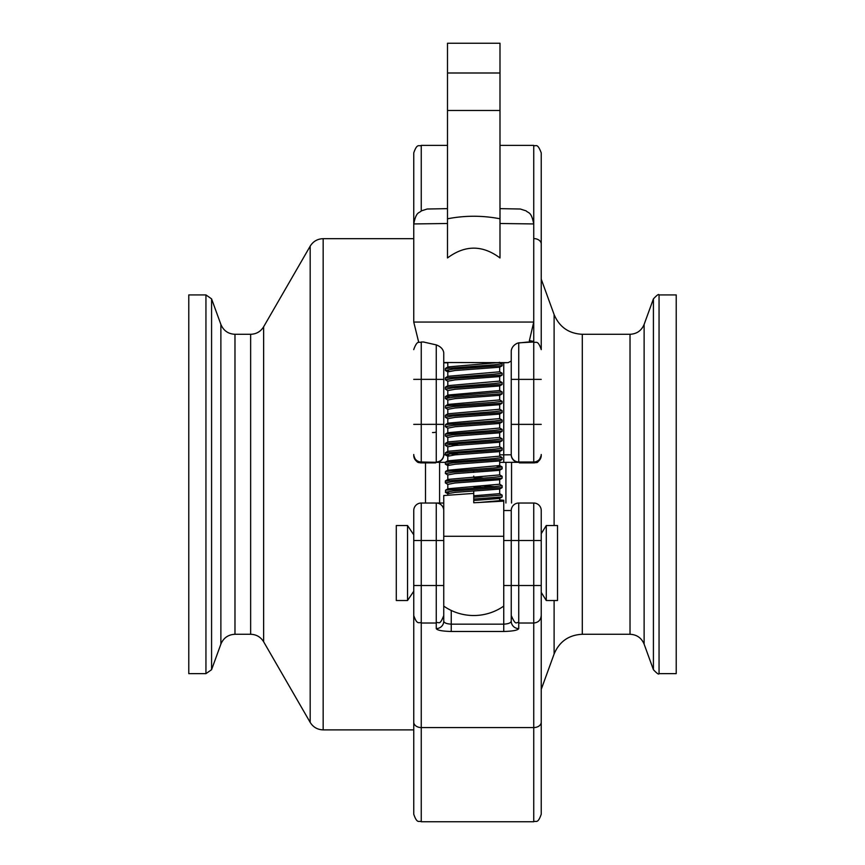 <?xml version="1.0" encoding="UTF-8"?>
<svg xmlns="http://www.w3.org/2000/svg" width="865" height="865" viewBox="0 0 865 865"><rect width="100%" height="100%" fill="white"/><g stroke="black" fill="none" stroke-linecap="round" stroke-linejoin="round"><path stroke-width="1.3" d="M499.548 493.537L502.068 495.061L473.75 497.17M502.078 496.943L473.75 499.051M499.624 484.173L502.143 485.687L494.391 486.66L445.54 490.174L445.54 492.423L449.011 493.126M482.519 485.914L494.812 486.627M502.122 487.492L453.39 490.942L445.378 492.25M499.613 474.809L502.143 476.312L494.25 477.285L445.378 481.102M502.122 476.377L502.046 478.291L453.26 481.578L445.334 482.875L447.929 484.465M496.824 466.149L502.078 466.938L494.293 467.911L445.551 471.457L445.378 473.501M502.078 468.819L453.249 472.204L445.41 473.501L448.005 475.123M499.581 456.039L502.111 457.563L494.412 458.536L445.41 462.256M502.122 459.38L453.379 462.818L445.389 464.127L449 465.002M499.635 446.686L502.165 448.189L494.326 449.162L445.378 452.946M449.541 453.822L458.515 454.579M502.122 450.038L453.292 453.455L445.324 454.752L449.054 455.639M499.57 437.312L502.1 438.825L494.25 439.798L445.378 443.594M449.508 444.437L458.536 445.205M502.078 440.696L453.238 444.08L445.399 445.378L447.994 447M499.548 427.926L502.078 429.44L494.369 430.413L445.421 434.133M502.122 431.278L453.368 434.695L445.399 436.003L448.005 437.604M499.624 418.552L502.143 420.076L494.391 421.039L445.54 424.564L445.378 426.532M502.122 421.893L453.314 425.331L445.324 426.629L447.929 428.218M499.613 409.199L502.143 410.702L494.25 411.675L445.378 415.481M502.078 412.573L453.228 415.957L445.389 417.265L447.983 418.876M499.548 399.814L502.078 401.328L494.293 402.301L445.551 405.836L445.378 407.891M502.122 401.328L502.035 403.285L453.357 406.572L445.41 407.891L448.016 409.491M499.581 390.429L502.111 391.953L445.572 396.44L449.508 397.576M502.122 393.77L453.336 397.208L445.334 398.516L447.94 400.095M499.635 381.065L502.165 382.579L494.315 383.552L445.378 387.325M502.078 384.449L453.228 387.834L445.378 389.142L447.973 390.753M499.57 371.69L502.1 373.204L494.25 374.177L445.378 377.973M502.1 375.075L453.336 378.459L445.421 379.767L448.027 381.368M499.548 362.305L502.078 363.83L494.369 364.803L445.421 368.512M502.122 365.636L453.357 369.085L445.345 370.393L449.032 371.269M501.992 497.029L499.548 498.456L473.75 500.478L473.75 502.76L473.75 493.407L443.777 495.537L443.713 496.488M499.689 498.37L499.689 500.684L478.388 502.554M473.75 486.844L482.519 487.341M502.078 487.655L499.624 489.071L455.098 492.369L447.811 493.656L447.811 494.985M499.646 493.656L473.75 495.786M473.728 477.469L482.508 477.967M502.046 478.291L499.602 479.718L454.99 482.994L447.811 484.378M499.689 484.216L447.983 488.757L449.054 489.493M501.992 468.917L499.548 470.333L454.968 473.62L447.843 474.907M499.689 470.257L499.711 474.907L447.919 479.415L449.054 480.118M502.057 459.531L499.613 460.948L455.098 464.246L447.821 465.532L447.811 470.225L449 470.755M499.646 465.532L447.821 470.225M502.057 450.168L499.613 451.595L455.012 454.871L447.811 456.255M499.667 456.158L447.843 460.85M501.992 440.793L499.548 442.21L454.958 445.497L447.832 446.783M499.689 446.718L447.94 451.281L445.497 452.698M502.046 431.408L499.602 432.824L455.087 436.122L447.832 437.409M499.667 437.409L447.951 441.918L445.507 443.345M502.068 422.044L499.624 423.461L455.033 426.748L447.811 428.132M499.646 428.034L447.843 432.727M501.992 412.681L499.548 414.097L454.947 417.384L447.821 418.671L447.811 423.245M499.689 418.595L447.983 423.147L449.054 423.872M496.802 403.987L499.678 404.604M502.035 403.285L499.592 404.701L455.066 407.999L447.843 409.296M499.689 409.253L447.929 413.794L445.475 415.211M502.078 393.921L499.635 395.337L455.055 398.624L447.811 399.998M499.646 399.922L447.994 404.42L445.551 405.836M502.003 384.557L499.559 385.974L454.947 389.261L447.811 390.58M499.689 385.898L499.689 390.548L448.016 395.024L445.572 396.44M502.024 375.161L499.57 376.589L455.055 379.876L447.843 381.173M499.689 381.097L447.94 385.66L445.497 387.077M502.089 365.798L499.635 367.214L455.077 370.501L447.811 371.864M499.667 371.799L447.951 376.307L445.507 377.724M447.8 362.467L447.811 367.041M499.635 362.467L448.027 366.911L445.583 368.328M447.843 367.106L449 367.636M676.225 294.922L676.225 673.64L659.054 673.64L659.054 294.922L676.225 294.922M188.775 484.281L188.775 294.922L205.946 294.922L205.946 673.64L188.775 673.64L188.775 484.281M473.75 477.037L473.75 476.085M473.75 472.355L473.75 470.928M473.75 492.953L473.75 491.525M443.745 606.106A52.495 52.495 0 0 0 503.744 606.106L503.744 536.841M533.737 821.75L421.255 821.75L421.255 623.016C419.006 621.578 417.287 625.741 413.751 615.523L413.751 510.523A7.504 7.504 0 0 1 421.255 503.03L436.252 503.03L436.252 628.596C437.085 630.261 442.091 631.223 451.249 631.482L503.744 631.482C512.902 631.223 517.897 630.261 518.74 628.596L518.74 503.03A7.504 7.504 0 0 0 511.247 510.523A7.504 7.504 0 0 1 518.74 503.03L533.737 503.03L533.737 821.75C535.965 820.312 537.673 824.507 541.241 814.246L541.241 510.523A7.504 7.504 0 0 0 533.737 503.03A7.504 7.504 0 0 1 541.241 510.523A7.504 7.504 0 0 0 533.737 503.03M546.28 600.515L557.525 600.515L557.525 525.531L546.28 525.531L546.28 600.515L541.241 592.384L541.241 722.167A7.504 5.406 180 0 1 533.737 727.573L421.255 727.573A7.504 5.406 -0 0 1 413.751 722.167L413.751 814.246C417.319 824.507 419.028 820.312 421.255 821.75M541.241 814.246L541.241 689.373L554.108 654.005L554.108 600.515M541.241 587.897L541.241 585.519L511.247 585.519L511.247 615.512C516.437 627.503 516.34 620.778 518.74 623.016L533.737 623.016C538.3 622.573 540.798 620.075 541.241 615.523M413.751 615.426L413.751 722.167M413.751 754.258L413.751 591.249L407.534 600.515L396.289 600.515L396.289 525.531L407.534 525.531L407.534 600.515M421.255 503.03A7.504 7.504 0 0 0 413.751 510.523A7.504 7.504 0 0 1 421.255 503.03L421.255 540.528L443.745 540.528L443.745 510.523L443.745 538.646M511.247 615.426L511.247 621.211C510.826 622.908 508.328 623.892 503.744 624.162L451.249 624.162C446.664 623.881 444.167 622.908 443.745 621.211L443.745 540.528M503.744 538.646L503.744 510.523L511.247 510.523L511.247 585.519L503.744 585.519M443.745 510.523A7.504 7.504 0 0 0 436.252 503.03L443.745 503.03L436.252 503.03A7.504 7.504 0 0 1 443.745 510.523A7.504 7.504 0 0 0 436.252 503.03A7.504 7.504 0 0 1 443.745 510.523L443.745 495.537M436.252 628.596A7.504 7.385 -0 0 0 443.745 621.211M511.247 621.211A7.504 7.385 -0 0 0 518.74 628.596M511.247 510.523A7.504 7.504 0 0 1 518.74 503.03L519.4 503.03M447.811 362.835L443.745 362.792L443.745 454.493L443.745 379.378L421.255 379.346L421.255 341.999C419.287 343.405 417.568 339.058 413.751 349.503L413.751 349.633M421.255 210.952L421.255 145.385C419.028 146.823 417.319 142.638 413.751 152.889L413.751 244.017M435.117 462.861A7.504 7.05 -90.7 0 1 435.03 462.872A7.504 7.05 -90.7 0 1 434.944 462.872L421.255 462.872C419.46 461.802 417.017 465.175 413.751 455.368A7.504 7.504 -0 0 0 421.255 462.872L421.255 379.346L413.751 379.378M421.255 461.996A7.504 7.504 -0 0 1 413.751 454.493A7.504 7.504 -0 0 0 421.255 461.996L436.252 462.31A7.504 7.504 -0 0 0 443.745 454.806L443.745 454.493A7.504 7.504 180 0 1 436.252 461.996L436.252 424.337L413.751 424.369M541.241 349.633L541.241 152.889C537.187 142.141 535.803 146.953 533.737 145.385L533.737 341.459M541.241 212.887L541.241 349.514C537.673 339.253 535.965 343.448 533.737 341.999L533.737 462.872L520.049 462.872A7.504 7.05 90.7 0 1 519.962 462.872A7.504 7.05 90.7 0 1 519.876 462.861M541.241 455.368L541.241 455.368A7.504 7.504 180 0 1 533.737 462.872C536.441 460.688 536.754 466.83 541.241 455.368A7.504 7.504 180 0 1 533.737 462.872L519.314 462.861A7.504 7.05 -89.3 0 0 519.4 462.861M533.737 342.118L533.705 341.448L529.704 340.68M541.241 454.493A7.504 7.504 180 0 1 533.737 461.996L518.74 461.996L518.74 342.973L527.888 342.021M520.168 342.756L517.465 343.167C513.886 344.821 511.81 347.341 511.247 350.714L511.247 454.806L511.247 361.029L508.155 362.651L443.745 362.511L443.745 352.628C443.107 349.082 440.609 346.497 436.252 344.886L423.504 342.021M518.74 461.996A7.504 7.504 -0 0 1 511.247 454.493A7.504 7.504 -0 0 0 518.74 461.996L518.74 462.31A7.504 7.504 -0 0 1 511.247 454.806L499.689 454.839M435.592 462.861A7.504 7.05 89.3 0 0 435.679 462.861L421.255 462.872M434.9 462.872L435.679 462.861A7.504 7.05 89.3 0 0 435.765 462.861M533.737 341.999L518.816 342.832M517.465 343.167L518.74 342.973A3.752 1.914 82.1 0 0 518.362 342.897M503.744 606.106L503.744 500.262L499.689 499.916M503.711 501.127L473.75 502.76M418.746 342.432L413.751 322.061L413.751 223.938L447.497 223.494L447.497 257.954C465.024 244.892 482.519 244.892 499.992 257.954L499.992 43.25L447.497 43.25L447.497 257.954M443.745 379.378L443.745 352.628M413.751 223.938C416.227 211.276 419.093 213.363 421.374 210.876L427.169 209.016L447.497 208.638L447.497 223.494M500.002 218.78C482.465 215.407 464.97 215.407 447.497 218.802M500.457 362.824L508.155 362.651M205.946 673.64L211.579 669.694L211.579 298.868L205.946 294.922M211.579 298.868L220.878 324.429L220.878 644.133L211.579 669.694M220.878 644.133C223.516 637.894 228.209 634.607 234.977 634.272L234.977 334.29C228.209 333.955 223.516 330.668 220.878 324.429M234.977 334.29L250.645 334.29L250.645 634.272L234.977 634.272M263.63 484.281L263.63 326.797L310.178 246.179L310.178 722.383L263.63 641.765L263.63 484.281M413.751 729.887L323.164 729.887L323.164 238.675C317.498 238.859 313.173 241.367 310.178 246.179M425.493 462.872L425.493 503.03M439.593 503.03L439.593 462.84M503.744 540.528L541.241 540.528M443.745 615.523C439.431 626.736 438.836 620.994 436.252 623.016L421.255 623.016L421.255 540.528L413.751 540.528M413.751 585.519L443.745 585.519M451.249 631.482L451.249 610.452M503.744 587.4L503.744 631.482M503.744 510.523L503.744 503.03M436.252 344.886L436.252 424.337L443.745 424.369M541.241 244.017A7.504 5.428 180 0 0 533.737 238.589M541.241 379.378L511.247 379.378M541.241 424.369L511.247 424.369M503.744 362.792L503.744 462.375L518.74 462.31M445.356 454.828L443.745 454.806M499.689 462.375L503.744 462.375M436.252 462.31L445.378 462.364M432.5 432.554A3.752 0.714 180 0 0 436.252 431.84M443.745 536.278L503.744 536.278M447.497 110.493L499.992 110.493M447.497 72.995L499.992 72.995M499.992 223.494L533.737 223.938L533.737 322.061L413.751 322.061M505.917 462.818L505.917 503.03M511.55 503.03L511.55 462.829M554.108 654.005C559.385 641.527 568.781 634.942 582.296 634.272L582.296 334.29C568.781 333.609 559.385 327.035 554.108 314.557L554.108 525.531M582.296 334.29L630.023 334.29L630.023 634.272L582.296 634.272M630.023 634.272C636.791 634.607 641.484 637.894 644.122 644.133L644.122 324.429C641.484 330.668 636.791 333.955 630.023 334.29M644.122 324.429L653.421 298.868L653.421 669.694L644.122 644.133M502.122 495.061L502.122 496.932M502.122 485.687L502.122 487.568M445.378 481.005L445.378 482.789M502.122 466.938L502.122 468.819M445.378 462.256L445.378 464.127M502.122 457.563L502.122 459.445M445.378 452.882L445.378 454.666M502.122 448.265L502.122 450.07M445.378 443.507L445.378 445.378M502.122 438.825L502.122 440.696M445.378 434.133L445.378 436.003M502.122 429.44L502.122 431.321M502.122 420.12L502.122 421.947M445.378 415.384L445.378 417.265M502.122 410.756L502.122 412.573M445.378 396.635L445.378 398.419M502.122 391.953L502.122 393.824M445.378 387.261L445.378 389.142M502.122 382.644L502.122 384.449M445.378 377.886L445.378 379.767M502.122 373.204L502.122 375.075M445.378 368.512L445.378 370.296M502.122 363.83L502.122 365.7M499.689 489.028L499.689 493.656M447.811 484.281L447.811 488.974M499.689 479.664L499.689 484.281M447.811 474.907L447.811 479.599M499.689 460.904L499.689 465.532M447.811 456.158L447.811 460.764M499.689 451.552L499.689 456.158M447.811 446.783L447.811 451.357M499.689 442.134L499.689 446.783M447.811 437.409L447.811 442.004M499.689 432.781L499.689 437.42M447.811 428.034L447.811 432.651M499.689 423.428L499.689 428.034M499.689 414.021L499.689 418.66M447.811 409.296L447.811 413.859M499.689 404.647L499.689 409.296M447.811 399.922L447.811 404.528M499.689 395.305L499.689 399.922M447.811 390.548L447.811 395.143M447.811 381.173L447.811 385.736M499.689 376.524L499.689 381.173M447.811 371.799L447.811 376.394M499.689 367.182L499.689 371.799M250.645 634.272C256.31 634.456 260.635 636.954 263.63 641.765M250.645 334.29C256.31 334.106 260.635 331.609 263.63 326.797M323.164 729.887C317.498 729.692 313.173 727.195 310.178 722.383M413.751 238.675L323.164 238.675M533.737 145.385L499.992 145.385M447.497 145.385L421.255 145.385M519.314 462.861L520.092 462.872M546.28 525.531L541.241 533.662M407.534 525.531L413.751 534.797M445.54 424.564L447.983 423.147M445.583 433.949L448.027 432.532M445.572 462.061L448.016 460.645M501.992 466.841L499.548 465.424M445.551 471.457L447.994 470.041M445.475 480.832L447.919 479.415M445.54 490.174L447.983 488.757M423.947 341.999L421.255 341.999M447.951 371.972L445.497 370.555M447.929 456.342L445.475 454.925M447.994 465.716L445.551 464.3M447.983 493.839L445.54 492.423M447.497 43.25L499.992 43.25M499.992 208.638L520.319 209.016L526.125 210.876C528.407 213.363 531.261 211.276 533.737 223.938M533.737 322.061L529.077 341.999M659.054 673.64C658.849 674.808 656.978 673.489 653.421 669.694M659.054 294.922C658.849 293.754 656.978 295.073 653.421 298.868M554.108 314.557L541.241 279.19"/></g></svg>
